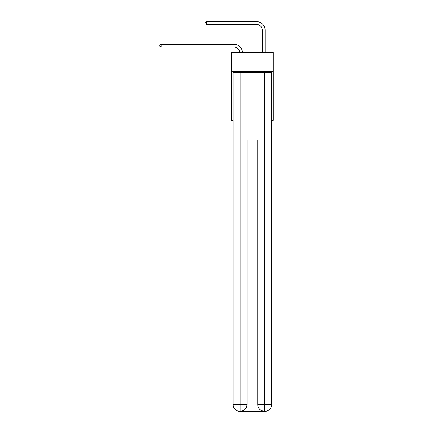 <?xml version="1.0" encoding="UTF-8"?>
<svg xmlns="http://www.w3.org/2000/svg" width="433" height="433" viewBox="0 0 433 433"><rect width="100%" height="100%" fill="white"/><g stroke="black" fill="none" stroke-linecap="round" stroke-linejoin="round"><path stroke-width="0.65" d="M273.299 71.689L273.299 52.474L231.476 52.474L231.476 71.689L273.299 71.689L273.299 120.293L271.605 120.293M233.171 99.947L231.476 99.947L231.476 71.689M273.299 99.947L271.605 99.947M231.476 99.947L231.476 120.293L233.171 120.293M234.02 47.083A5.651 5.651 178.8 0 1 239.666 52.474A5.651 5.651 0 0 0 234.02 47.083L161.173 47.083L159.701 46.234L159.701 45.102L161.173 44.258L234.02 44.258A8.476 8.476 -1.2 0 1 242.491 52.474M262.279 52.474L262.279 30.126A5.651 5.651 0 0 0 256.628 24.475L206.384 24.475L204.912 23.626L204.912 22.5L206.384 21.65L256.628 21.65A8.476 8.476 0 0 1 265.104 30.126L265.104 52.474M239.952 411.35A6.782 6.782 0 0 1 233.171 404.568L247.021 404.568L247.021 140.076L247.021 404.568A6.782 6.782 0 0 1 240.239 411.35L239.952 411.35A6.782 6.782 0 0 1 233.171 404.568L233.171 72.257L240.126 72.257L240.126 140.076L264.65 140.076L264.65 72.257L240.126 72.257M264.65 72.257L271.605 72.257L271.605 404.568A6.782 6.782 0 0 1 264.823 411.35L264.536 411.35A6.782 6.782 0 0 1 257.754 404.568L257.754 140.076L257.754 404.568C258.1 408.568 260.363 410.825 264.536 411.35L240.239 411.35C244.429 410.912 246.691 408.649 247.021 404.568M257.754 404.568L264.65 404.568L264.704 411.35M240.126 140.076L240.126 411.35M262.279 30.126A5.651 5.651 0 0 0 256.628 24.475A5.651 5.651 0 0 1 262.279 30.126A5.651 5.651 0 0 0 256.628 24.475A5.651 5.651 0 0 1 262.279 30.126A5.651 5.651 0 0 0 256.628 24.475A5.651 5.651 0 0 1 262.279 30.126A5.651 5.651 0 0 0 256.628 24.475A5.651 5.651 0 0 1 262.279 30.126A5.651 5.651 0 0 0 256.628 24.475A5.651 5.651 0 0 1 262.279 30.126A5.651 5.651 0 0 0 256.628 24.475A5.651 5.651 0 0 1 262.279 30.126A5.651 5.651 0 0 0 256.628 24.475A5.651 5.651 0 0 1 262.279 30.126A5.651 5.651 0 0 0 256.628 24.475A5.651 5.651 0 0 1 262.279 30.126A5.651 5.651 0 0 0 256.628 24.475A5.651 5.651 0 0 1 262.279 30.126A5.651 5.651 0 0 0 256.628 24.475A5.651 5.651 0 0 1 262.279 30.126A5.651 5.651 0 0 0 256.628 24.475A5.651 5.651 0 0 1 262.279 30.126A5.651 5.651 0 0 0 256.628 24.475A5.651 5.651 0 0 1 262.279 30.126A5.651 5.651 0 0 0 256.628 24.475A5.651 5.651 0 0 1 262.279 30.126A5.651 5.651 0 0 0 256.628 24.475A5.651 5.651 0 0 1 262.279 30.126A5.651 5.651 0 0 0 256.628 24.475A5.651 5.651 0 0 1 262.279 30.126A5.651 5.651 0 0 0 256.628 24.475A5.651 5.651 0 0 1 262.279 30.126A5.651 5.651 0 0 0 256.628 24.475A5.651 5.651 0 0 1 262.279 30.126A5.651 5.651 0 0 0 256.628 24.475A5.651 5.651 0 0 1 262.279 30.126A5.651 5.651 0 0 0 256.628 24.475M206.384 24.475L206.384 21.65L256.628 21.65M161.173 44.258L161.173 47.083M264.65 140.076L264.65 404.568L271.605 404.568"/></g></svg>
